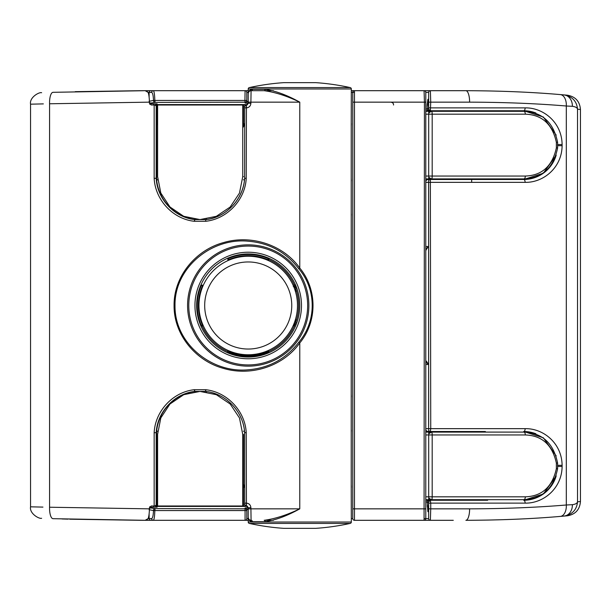 <?xml version="1.0" encoding="UTF-8"?>
<svg xmlns="http://www.w3.org/2000/svg" width="611" height="611" viewBox="0 0 611 611"><rect width="100%" height="100%" fill="white"/><g stroke="black" fill="none" stroke-linecap="round" stroke-linejoin="round"><path stroke-width="0.92" d="M293.608 324.64L293.883 324.662A0.573 0.573 0 0 0 294.51 324.09L294.51 322.348M229.392 351.951A0.573 0.573 0 0 1 229.125 351.73A0.573 0.573 0 0 0 229.392 351.951L229.797 352.112A50.117 50.117 0 0 0 267.045 351.951A0.573 0.573 0 0 0 267.397 351.371L267.358 350.89M200.637 325.335L200.232 324.349L202.104 325.854L201.057 326.312L200.232 324.349A51.553 51.553 0 0 1 248.219 253.947A51.553 51.553 0 0 0 196.666 305.5A51.553 51.553 0 0 0 248.219 357.053A51.553 51.553 0 0 0 299.772 305.5A51.553 51.553 0 0 0 248.219 253.947A51.553 51.553 0 0 0 196.666 305.5A51.553 51.553 0 0 0 248.219 357.053A51.553 51.553 0 0 1 229.675 353.601L227.407 352.662L227.865 351.615L228.942 352.432L229.079 350.89L229.935 352.937A50.835 50.835 0 0 0 267.312 352.616L268.535 351.63A50.408 50.408 0 0 0 294.38 325.755L295.655 322.555A50.408 50.408 0 0 0 295.655 288.445L295.457 287.369L294.51 287.529L294.51 286.91M248.219 369.785C269.084 368.066 285.94 358.886 298.787 342.236C316.765 321.394 316.613 289.377 298.787 268.764C286.017 252.16 269.161 242.972 248.219 241.215C211.712 237.549 174.334 267.595 175.006 305.592C174.479 343.466 211.62 373.405 248.219 369.785M248.219 522.023L351.325 522.023A1.428 1.428 0 0 1 350.202 523.421L249.341 523.421A1.428 1.428 0 0 1 248.219 522.023L248.219 507.703L246.577 505.984A1.718 1.718 0 0 0 246.5 505.984L246.294 503.12C249.082 503.388 250.617 504.915 250.892 507.703L251.083 520.305A1.428 1.314 -90 0 1 252.396 521.733C249.594 521.221 248.196 519.785 248.219 517.441A2.864 2.864 0 0 0 251.083 520.305C249.151 519.953 248.196 518.999 248.219 517.441L248.784 519.144M249.341 87.579L350.202 87.579A1.428 1.428 0 0 1 351.325 88.977L248.219 88.977A1.428 1.428 0 0 1 249.341 87.579A234.853 234.853 0 0 1 283.619 82.661A1.718 1.718 0 0 1 283.848 82.661M244.629 178.328L244.728 106.734A1.718 1.711 90 0 1 246.439 105.016L246.233 178.328C245.156 199.973 227.063 219.051 205.609 221.297L205.823 219.563C226.33 217.317 243.545 199.01 244.637 178.42L244.637 178.328A1.718 1.711 -89.9 0 0 244.637 178.213L246.233 178.328L244.637 178.328C243.147 200.927 223.947 218.188 205.823 219.563L205.609 221.297L194.397 221.297C173.012 219.066 155.24 200.026 154.155 178.328L156.217 178.297A1.718 1.298 -13.1 0 0 156.202 178.42C157.333 199.125 174.219 217.317 194.634 219.563L195.268 219.311M195.268 391.689L194.634 391.437C174.173 393.683 157.279 411.99 156.202 432.58A1.718 1.298 -166.9 0 0 156.217 432.703L154.155 432.672C155.209 411.027 172.974 391.949 194.397 389.703L194.848 391.422L205.609 391.422L205.609 389.703C227.032 391.934 245.133 410.974 246.233 432.672L246.439 505.984A1.718 1.711 90 0 1 244.728 504.266L244.637 432.787A1.718 1.711 -90.1 0 0 244.637 432.672L246.233 432.672L244.637 432.58C243.491 411.875 226.284 393.683 205.831 391.437L205.831 391.437C226.139 393.644 243.491 411.753 244.629 432.672M315.696 528.339A1.718 1.718 0 0 0 315.925 528.339A234.853 234.853 0 0 0 350.202 523.421M283.848 528.339A1.718 1.718 0 0 1 283.619 528.339L315.925 528.339M315.696 82.661A1.718 1.718 0 0 1 315.925 82.661A234.853 234.853 0 0 1 350.202 87.579M43.335 103.893L30.55 104.176L30.55 506.825L42.938 507.099M249.341 523.421A234.853 234.853 0 0 0 283.619 528.339M351.325 522.023L351.226 484.935M351.226 432.519L351.226 394.431M351.226 216.569L351.226 178.481M351.226 126.065L351.325 88.977M247.218 104.855L246.5 105.016A1.718 1.718 -92.6 0 0 246.577 105.016L248.219 103.297L248.219 93.559C248.196 92.001 249.151 91.047 251.083 90.695L264.158 90.695A1.428 0.962 90 0 0 265.121 89.267C275.744 90.909 287.3 95.209 299.772 102.152L250.892 102.152L251.083 90.695A2.864 2.864 0 0 0 248.219 93.559L248.219 88.977M248.784 91.856L248.219 93.559C248.196 91.215 249.594 89.779 252.396 89.267L265.121 89.267M264.158 90.695C275.194 92.185 287.063 96.003 299.772 102.152L299.772 268.046C317.338 289.278 317.491 321.501 299.772 342.954C282.939 366.661 250.563 376.628 223.259 368.326C195.696 360.857 173.753 334.706 174.082 305.515C173.7 276.302 195.818 250.029 223.366 242.636C250.747 234.364 283.061 244.469 299.772 268.046L298.787 268.764M273.361 520.305L264.158 520.305C275.194 518.815 287.063 514.997 299.772 508.848C287.3 515.791 275.744 520.091 265.121 521.733L252.396 521.733M293.127 285.253L295.38 284.688L296.32 286.956A1.146 1.146 0 0 0 295.151 286.223L294.334 285.146A50.408 50.408 0 0 0 268.573 259.385L267.068 257.514L269.031 258.338L268.466 260.591M248.219 357.053A51.553 51.553 0 0 1 229.675 353.601A1.146 1.146 0 0 1 228.942 352.432L229.041 351.371M295.655 292.211L295.655 288.445L296.732 288.064L296.32 286.956L295.457 287.369L295.151 286.223L293.608 286.36M202.829 286.36L201.5 285.093L203.31 285.253M201.775 325.442L202.226 324.693A49.835 49.835 0 0 1 202.226 286.307A49.835 49.835 0 0 0 202.226 324.693L202.829 324.64M267.358 260.11L268.16 259.056M227.972 260.591L227.811 258.781L229.026 259.507A49.835 49.835 0 0 1 267.412 259.507A49.835 49.835 0 0 0 229.026 259.507L229.079 260.11M294.51 288.652L294.51 287.529L293.265 286.391M293.937 324.662A0.573 0.573 0 0 0 294.51 324.09L294.212 324.594M69.791 519.197L139.361 520.289A2864.062 2864.062 0 0 0 143.394 520.297L53.035 518.686A11.456 3.849 -88.1 0 1 49.567 507.229L149.412 508.848L149.412 507.703L151.276 505.984L154.155 505.984L154.155 432.672L156.179 432.672L156.63 431.06L157.707 431.152M248.219 102.152L250.892 102.152L250.892 103.297C250.617 106.085 249.082 107.612 246.294 107.88L246.5 105.016A1.718 0.68 90 0 0 246.416 105.031A1.718 1.703 87.4 0 1 246.485 105.023A1.718 1.718 0 0 0 246.416 105.031A1.718 1.718 0 0 1 246.485 105.023M149.412 102.152L49.567 103.771A11.456 3.849 -91.9 0 1 53.035 92.314L145.189 90.695L148.129 92.414C148.908 94.613 149.336 97.859 149.412 102.152L149.412 103.297L151.276 105.016L157.607 105.016L157.607 176.617L160.823 193.061L169.98 206.984L183.705 216.294L200.011 219.578L216.332 216.309L230.187 207.007L239.474 193.091L242.75 176.617L243.522 176.617M157.607 125.263L156.637 122.246L157.111 123.101L156.951 105.245L155.4 105.016M157.592 488.418L156.951 488.655L157.111 487.899L156.637 488.754L157.592 485.76M246.195 505.984L154.155 505.984M194.634 219.563A1.718 1.703 90 0 0 194.848 219.578A1.718 1.703 90 0 1 194.634 219.563L194.397 221.297L194.848 219.578L205.609 219.578A1.718 1.703 90 0 0 205.823 219.563M155.4 505.984L157.592 505.587M195.451 391.666L195.337 391.422A1.718 1.703 90 0 0 195.115 391.437A44.74 44.336 90 0 0 156.63 431.06A1.718 1.466 -161 0 0 156.637 431.244L156.951 505.755M154.85 105.016L243.522 105.016L243.522 126.729M269 352.677L267.58 353.28L267.045 351.951A0.573 0.573 0 0 0 267.397 351.371L268.542 351.272A1.718 1.718 0 0 1 268.535 351.63L269 352.677M295.655 318.789L295.655 322.555L296.732 322.936L295.426 326.213L294.38 325.755A1.718 1.718 0 0 1 293.784 325.808L293.127 325.747M149.412 508.848C149.336 513.133 148.908 516.379 148.129 518.586L145.189 520.305L53.264 518.693M145.189 90.695L143.394 90.703A2864.062 2864.062 0 0 0 139.361 90.711L75.252 91.658M53.035 518.686L53.989 518.716M62.055 518.968L67.981 519.144M157.722 179.848L156.63 179.94L156.179 178.328L154.155 178.328L154.155 105.016M139.361 520.289L139.361 520.289A2864.062 2864.062 0 0 0 143.394 520.297M194.634 391.437A1.718 1.703 90 0 1 194.848 391.422A1.718 1.703 90 0 0 194.634 391.437L194.397 389.703L205.609 389.703L205.831 391.437A1.718 1.703 90 0 0 205.609 391.422L205.823 391.437M157.607 105.413L156.951 105.245M206.251 391.888L206.151 391.483M244.507 431.244L243.392 431.244L244.492 431.106M206.365 391.506L206.411 391.911M243.331 483.889L244.683 487.089M206.151 219.517L206.251 219.112M195.451 219.334L195.337 219.578A1.718 1.703 90 0 1 195.115 219.563A44.74 44.336 90 0 1 156.63 179.94A1.718 1.466 -19 0 1 156.637 179.756L156.637 122.246L157.607 122.582M244.492 179.894L243.407 179.764A42.961 42.571 90 0 1 243.407 179.764L244.507 179.756M206.411 219.089L206.365 219.494M244.683 123.911L243.331 127.111M157.592 486.547A1.718 0.756 -132.1 0 0 157.378 486.15M156.958 487.15L157.111 487.899M244.744 487.876L244.423 487.295A1.718 1.001 -41.4 0 1 244.339 487.219L244.339 487.219A1.718 1.001 -41.4 0 1 244.362 486.081M244.27 123.873L244.339 123.781A1.718 1.001 41.4 0 1 244.423 123.705L244.744 123.124M273.361 90.695L251.083 90.695A1.428 1.314 90 0 0 252.396 89.267M264.158 520.305A1.428 0.962 -90 0 1 265.121 521.733M298.787 342.236L299.772 342.954L299.772 508.848L248.219 508.848M157.111 123.101L156.958 123.85M157.607 124.423A1.718 0.756 132.1 0 1 157.378 124.85M244.698 123.216L244.339 123.781A1.718 1.001 41.4 0 0 244.362 124.919M296.136 324.517L294.51 324.09M228.942 352.432A1.146 0.412 -175 0 0 229.935 352.937L229.675 353.601M248.219 509.482L246.791 509.704L246.791 518.586L248.219 518.586M247.776 101.479L247.776 103.312L245.072 103.015A1.718 1.718 180 0 0 246.791 101.296L246.791 100.464L246.791 101.296L248.219 101.518M155.927 506.626L156.149 505.984M149.779 506.679L150.841 507.214L150.841 507.985L155.163 508.604L245.072 508.818L245.072 507.985L248.219 507.665M142.248 90.695L153.323 90.695C154.14 91.146 154.644 94.392 154.827 100.433L246.791 100.433L246.791 92.414L246.791 100.464A1.718 1.718 180 0 1 245.072 102.182L155.163 102.396L150.841 103.015L150.841 103.786L149.779 104.321M352.761 518.105L352.761 92.414L351.325 92.414M425.791 518.586L425.791 102.152L425.791 518.586A1.718 1.718 0 0 1 424.072 520.305L354.479 520.305A1.718 1.718 0 0 1 352.761 518.586L351.325 518.586M149.122 101.296L153.498 100.433C153.269 95.4 152.651 92.727 151.635 92.414A1.718 1.688 -90 0 1 153.323 90.695L248.219 90.695M155.927 104.374L156.569 105.016M155.492 105.016A1.718 1.718 135 0 1 157.119 103.847L155.423 105.588M155.423 505.412L157.119 507.153A1.718 1.718 45 0 1 155.492 505.984M425.791 92.88L425.791 102.152L424.431 102.152L424.072 90.695L351.325 90.695L424.072 90.695A1.718 1.718 0 0 1 425.791 92.414L428.655 92.414L428.655 107.88L428.655 102.152L430.74 102.152L430.373 110.744A1.718 1.718 0 0 1 428.655 109.025L428.655 107.88L525.139 107.88C543.141 107.483 561.86 122.223 562.105 144.54L562.105 145.685C561.906 167.888 543.164 182.773 525.139 182.345A2.864 1.398 -90 0 0 523.742 179.481L477.344 179.481L477.344 178.908M142.248 520.305L147.404 520.305L147.404 519.564M248.219 520.305L147.404 520.305M199.53 294.876L199.53 298.008M199.53 312.992L199.53 316.124M149.122 513.836L149.122 518.586A1.718 1.718 0 0 0 150.841 520.305A1.718 1.718 0 0 1 149.122 518.586L151.635 518.586C152.651 518.265 153.269 515.592 153.498 510.567L149.122 509.704M151.635 92.414L149.122 92.414L149.122 97.164M245.072 507.985A1.718 1.718 180 0 1 246.791 509.704L246.791 510.536L154.827 510.567C154.644 516.601 154.14 519.846 153.323 520.305A1.718 1.688 90 0 1 151.635 518.586M153.498 510.567L246.791 510.567L246.791 518.586A1.718 1.718 0 0 1 245.072 520.305L245.072 508.818A1.718 1.718 180 0 1 246.791 510.536M354.479 92.414L352.761 92.414A1.718 1.718 0 0 1 354.479 90.695L354.479 520.305M424.072 520.305L424.431 102.152L352.761 102.152M153.498 100.433L244.942 100.433L245.072 90.695A1.718 1.718 0 0 1 246.791 92.414L248.219 92.414M154.827 100.678L155.163 102.396A1.718 1.665 85.9 0 1 153.498 100.678L154.827 100.678M245.072 103.015L244.942 100.464L246.791 100.464M155.163 508.604L154.827 510.322L153.498 510.322A1.718 1.665 -85.9 0 1 155.163 508.604M149.412 507.978A1.718 1.718 0 0 1 150.841 507.214L150.841 507.214A1.718 1.718 -45 0 0 149.412 507.97M150.841 103.786A1.718 1.718 -0 0 1 149.412 103.022A1.718 1.718 45 0 0 150.841 103.786L157.119 103.847M148.129 92.414L149.122 92.414A1.718 1.718 0 0 1 150.841 90.695M156.569 505.984L156.149 506.404L247.623 506.404M236.327 354.189L240.726 354.189M255.711 354.189L260.118 354.189M258.843 256.811L255.711 256.811M240.726 256.811L237.595 256.811M428.708 177.266L428.708 178.305L428.708 177.266L431.305 178.908L431.305 179.481L428.708 178.305L428.708 180.787M428.708 111.851L428.708 112.959L431.305 111.317L523.91 111.317C542.255 112.103 553.474 122.414 557.591 142.248L557.591 147.977C553.52 167.781 542.293 178.091 523.91 178.908L431.305 178.908M428.708 178.908L425.791 178.908M425.791 111.317L428.708 111.317M557.591 147.977L556.377 147.854L556.377 142.371C552.413 124.163 542.056 114.761 525.307 114.181A2.864 1.398 -90 0 0 523.91 111.317M425.791 176.044L525.307 176.044C542.01 175.494 552.367 166.1 556.377 147.854M525.307 114.181L432.191 114.181L432.191 176.044A2.864 0.619 90 0 1 431.572 178.908A2.864 2.864 0 0 1 428.708 176.044L428.708 114.181A2.864 2.864 0 0 1 431.572 111.317A2.864 0.619 -90 0 1 432.191 114.181L425.791 114.181M525.307 176.044A2.864 1.398 90 0 1 523.91 178.908M556.377 142.371L557.591 142.248M471.669 110.744L471.669 111.317M428.708 112.959L428.708 111.92L431.305 110.744L431.305 111.317M428.708 109.781L428.708 111.92M471.669 178.908L471.669 182.292M428.708 498.041L428.708 499.08L428.708 498.041L431.305 499.683L431.305 500.256L428.708 499.08L428.708 501.219M425.791 496.819L428.708 496.819A2.864 2.864 0 0 0 431.572 499.683L431.305 499.683M428.708 499.683L425.791 499.683M523.91 499.683L431.572 499.683A2.864 2.864 0 0 1 428.708 496.819L428.708 434.956A2.864 2.864 0 0 1 431.572 432.092L523.91 432.092C542.255 432.878 553.474 443.189 557.591 463.023L557.591 468.752C553.52 488.556 542.293 498.866 523.91 499.683A2.864 1.398 90 0 0 525.307 496.819C542.01 496.269 552.367 486.875 556.377 468.629L557.591 468.752M425.791 432.092L428.708 432.092M556.377 468.629L556.377 463.146C552.413 444.938 542.056 435.536 525.307 434.956L432.191 434.956A2.864 0.619 -90 0 0 431.572 432.092L428.708 433.734L428.708 432.626M525.307 496.819L432.191 496.819A2.864 0.619 90 0 1 431.572 499.683A2.864 2.864 0 0 1 428.708 496.819L432.191 496.819L432.191 434.956L428.708 434.956A2.864 2.864 0 0 1 431.572 432.092M556.377 463.146L557.591 463.023M525.307 434.956A2.864 1.398 -90 0 0 523.91 432.092M471.669 431.519L471.669 432.092M428.708 433.734L428.708 432.695L431.305 431.519L431.305 432.092M428.708 430.213L428.708 432.695M471.669 499.683L471.669 500.256M242.75 105.016L242.75 176.617M246.202 105.016L245.057 105.016L245.057 105.711M243.522 105.016L245.057 105.016M242.735 505.984L242.735 434.383L239.474 417.939L230.194 404.016L216.355 394.706L199.996 391.422L183.728 394.691L169.988 403.993L160.823 417.909L157.592 434.383L157.592 505.984M245.042 505.984L245.042 505.274M243.506 505.984L243.506 434.383L242.735 434.383M291.584 301.635A43.534 43.534 0 0 0 244.354 262.134A43.534 43.534 0 0 0 204.861 309.365A43.534 43.534 0 0 0 252.083 348.866A43.534 43.534 0 0 0 291.584 301.635M199.148 309.869A49.262 49.262 0 0 1 243.85 256.429A49.262 49.262 0 0 1 297.29 301.131A49.262 49.262 0 0 1 252.587 354.571A49.262 49.262 0 0 1 199.148 309.869M453.293 520.305L354.189 520.305M428.441 100.968A2.864 2.849 -90 0 1 427.899 99.288L427.158 105.016L428.532 105.016L428.532 109.025L428.166 99.288A2.864 2.856 -90 0 0 428.395 100.418M425.791 428.655L428.609 428.655L428.655 420.857L428.609 182.345L425.791 182.345M425.791 500.256L428.708 500.256A1.718 1.696 -90 0 0 427.127 501.975L425.791 501.975M428.655 501.975A1.718 1.718 0 0 1 430.373 500.256L430.74 503.12L428.655 503.12L428.655 508.848L428.525 501.975A1.718 1.718 90 0 1 430.243 500.256L487.662 500.256M428.525 502.555L427.127 501.975M428.708 500.31A1.718 1.673 -41.9 0 0 427.158 501.99L427.899 511.713A2.864 2.849 -90 0 1 428.441 510.032M428.395 510.582A2.864 2.856 90 0 0 428.166 511.713L428.525 505.984L428.403 510.659M428.655 518.12L428.655 508.848L453.293 508.848L430.74 508.848L430.373 520.305A1.718 1.718 0 0 1 428.655 518.586L424.263 518.586M425.791 110.744L428.708 110.744A1.718 1.696 90 0 1 427.127 109.025L428.525 108.445M477.344 111.317L477.344 110.744L523.742 110.744L430.373 110.744M354.189 90.695L465.888 90.695C500.073 90.81 531.539 92.108 560.302 94.59L567.382 95.201C575.417 96.607 579.778 101.357 580.45 109.468L577.525 109.209C577.235 107.704 575.516 106.742 572.37 106.314L566.313 106.009C536.901 103.549 504.671 102.266 469.622 102.152L430.74 102.152L430.373 90.695A1.718 1.718 0 0 0 428.655 92.414M425.791 431.519L428.303 431.519A2.864 2.75 -90 0 1 425.791 429.816M485.371 431.519L430.373 431.519L430.74 428.655L525.139 428.655C543.141 428.258 561.86 442.998 562.105 465.315L562.105 466.46C561.906 488.663 543.164 503.548 525.139 503.12A2.864 1.398 -90 0 0 523.742 500.256L543.362 493.978L556.201 475.877M425.791 181.184A2.864 2.75 -90 0 1 428.303 179.481L425.791 179.481M428.609 425.791L428.655 181.2A1.718 1.718 0 0 1 430.373 179.481L523.742 179.481L543.362 173.203L556.201 155.102M430.373 431.519A1.718 1.718 0 0 1 428.655 429.8L428.655 428.655L430.74 428.655L430.373 179.481M428.655 181.826A2.864 2.864 -90 0 0 428.609 182.345L428.609 185.209M428.655 190.938L428.655 190.143M428.655 420.857L428.655 420.062M525.139 503.12L430.74 503.12L430.74 508.848L469.622 508.848C504.671 508.734 536.901 507.451 566.313 504.992L572.37 504.686C575.516 504.258 577.235 503.296 577.525 501.791L580.45 501.532L580.45 109.468M426.577 362.781L426.264 361.063L428.601 364.5L426.577 362.781L425.791 362.781M425.791 248.219L426.577 248.219L428.601 246.5L425.791 249.937M580.45 501.532C579.755 509.666 575.394 514.416 567.382 515.799L560.302 516.41C531.539 518.892 500.073 520.19 465.888 520.305A11.456 3.735 90 0 0 469.622 508.848M556.201 455.905L543.362 437.797L523.742 431.519A33.796 33.796 0 0 1 535.9 433.779M556.201 475.87A33.796 33.796 0 0 1 523.742 500.256L523.742 499.683M556.201 155.095A33.796 33.796 0 0 1 523.742 179.481L523.742 178.908M556.201 135.13L543.362 117.022L523.742 110.744A33.796 33.796 0 0 1 535.9 113.004M572.37 106.314A11.456 9.364 -85.1 0 0 563.968 94.904C572.293 96.454 576.807 101.227 577.525 109.209L577.525 501.791C576.799 509.788 572.278 514.554 563.968 516.096A11.456 9.364 85.1 0 0 572.37 504.686M560.302 516.41A11.456 6.942 85.3 0 0 566.313 504.992L566.313 106.009A11.456 6.942 -85.3 0 0 560.302 94.59M525.139 107.88A2.864 1.398 90 0 1 523.742 110.744L523.742 111.317M525.139 428.655A2.864 1.398 90 0 1 523.742 431.519L523.742 432.092M427.158 105.016L427.158 109.01A1.718 1.673 41.9 0 0 428.708 110.69M426.577 248.219L426.264 249.937M293.883 324.662L293.784 325.808M248.219 364.935A59.435 59.435 0 0 0 307.654 305.5A59.435 59.435 0 0 0 248.219 246.065A59.435 59.435 0 0 0 188.784 305.5A59.435 59.435 0 0 0 248.219 364.935M248.219 244.851A60.649 60.649 0 0 1 308.868 305.5A60.649 60.649 0 0 1 248.219 366.149A60.649 60.649 0 0 1 187.569 305.5A60.649 60.649 0 0 1 248.219 244.851M248.219 252.228A53.272 53.272 0 0 1 301.49 305.5A53.272 53.272 0 0 1 248.219 358.772A53.272 53.272 0 0 1 194.947 305.5A53.272 53.272 0 0 1 248.219 252.228M315.925 82.661L283.619 82.661M351.226 484.92L351.233 432.519L351.226 484.92M351.226 394.416L351.233 216.577L351.226 394.416M351.226 178.465L351.233 126.072L351.226 178.465M248.219 355.617A50.117 50.117 0 0 0 267.045 351.951M296.32 286.956A1.146 1.146 0 0 0 295.25 286.223M268.466 350.409L268.542 351.272M227.811 258.781A50.98 50.98 0 0 1 268.183 258.59M201.309 325.464A50.98 50.98 0 0 1 201.5 285.093M203.31 325.747L202.104 325.854A50.408 50.408 0 0 0 227.865 351.615L227.972 350.409M49.567 507.229L49.567 103.771M246.439 505.984C242.88 503.571 245.477 504.564 244.637 503.12L246.294 503.12M246.294 107.88L244.637 107.88C245.477 106.436 242.88 107.429 246.439 105.016M250.892 103.297L248.219 103.297M248.219 507.703L250.892 507.703M157.707 431.244L156.637 431.244L156.217 432.703M156.179 432.672A1.718 1.688 -90 0 0 156.179 432.787L156.179 505.87M156.217 178.297L156.637 179.756L157.714 179.756M156.179 105.13L156.179 178.213A1.718 1.688 -90 0 0 156.179 178.328M143.394 90.703A2864.062 2864.062 0 0 0 139.361 90.711M244.27 487.127L243.506 486.295M247.776 507.688L247.776 509.521M248.219 103.335L247.776 103.312M157.119 507.153L150.841 507.214M156.149 105.016L156.149 104.596L247.623 104.596M352.761 508.848L425.791 508.848M153.682 505.984L153.682 507.214M149.122 518.586L148.129 518.586M153.682 105.016L153.682 103.786M147.404 91.436L147.404 90.695M149.412 508.742A1.718 1.718 0 0 1 150.841 507.985M149.412 102.258A1.718 1.718 -0 0 0 150.841 103.015M256.91 354.861L239.527 354.861M241.368 256.139L255.07 256.139M428.708 176.044A2.864 2.864 0 0 0 431.572 178.908M469.951 178.908L469.951 179.481M469.951 111.317L469.951 110.744M428.708 434.956L425.791 434.956M469.951 499.683L469.951 500.256M469.951 432.092L469.951 431.519M425.791 246.5L428.601 246.5L428.601 364.5L425.791 364.5M428.525 505.984L428.525 501.975L430.243 500.256A1.718 1.718 90 0 0 428.532 501.975L428.532 505.984L427.158 505.984M430.243 110.744L428.525 109.025A1.718 1.718 -90 0 0 430.243 110.744A1.718 1.718 -90 0 1 428.532 109.025L428.655 109.025M425.791 109.025L427.127 109.025M472.761 499.683A5.728 5.728 0 0 0 472.379 500.256M472.379 431.519A5.728 5.728 0 0 0 472.761 432.092M472.761 178.908A5.728 5.728 0 0 0 472.379 179.481M472.379 110.744A5.728 5.728 0 0 0 472.761 111.317M525.139 182.345L428.655 182.345M428.655 429.174A2.864 2.864 -90 0 1 428.609 428.655L428.655 428.655M469.622 102.152A11.456 3.735 -90 0 0 465.888 90.695M477.344 499.683L477.344 500.256M477.344 432.092L477.344 431.519M562.105 144.54L557.591 144.54M562.105 145.685L557.591 145.685M562.105 465.315L557.591 465.315M562.105 466.46L557.591 466.46M425.791 361.063L426.264 361.063M283.733 528.347L315.811 528.347L283.733 528.347M315.811 82.653L283.733 82.653M267.068 257.514L268.053 257.918M351.241 178.58L351.325 180.963M351.325 430.037L351.241 432.42M351.325 214.087L351.241 216.47M351.241 394.53L351.325 396.913M351.241 485.035L351.325 487.418M351.325 123.582L351.241 125.965M246.577 505.984L247.218 506.145M244.698 487.784L243.506 486.303M30.55 506.825C29.267 513.507 39.119 519.151 41.64 518.273M30.55 104.176C29.267 97.493 39.119 91.849 41.64 92.727M200.011 219.578L200.943 219.578M199.996 391.422L200.935 391.422M390.841 102.152C392.781 102.533 393.675 103.488 393.522 105.016M428.525 105.016L428.403 100.341"/></g></svg>
